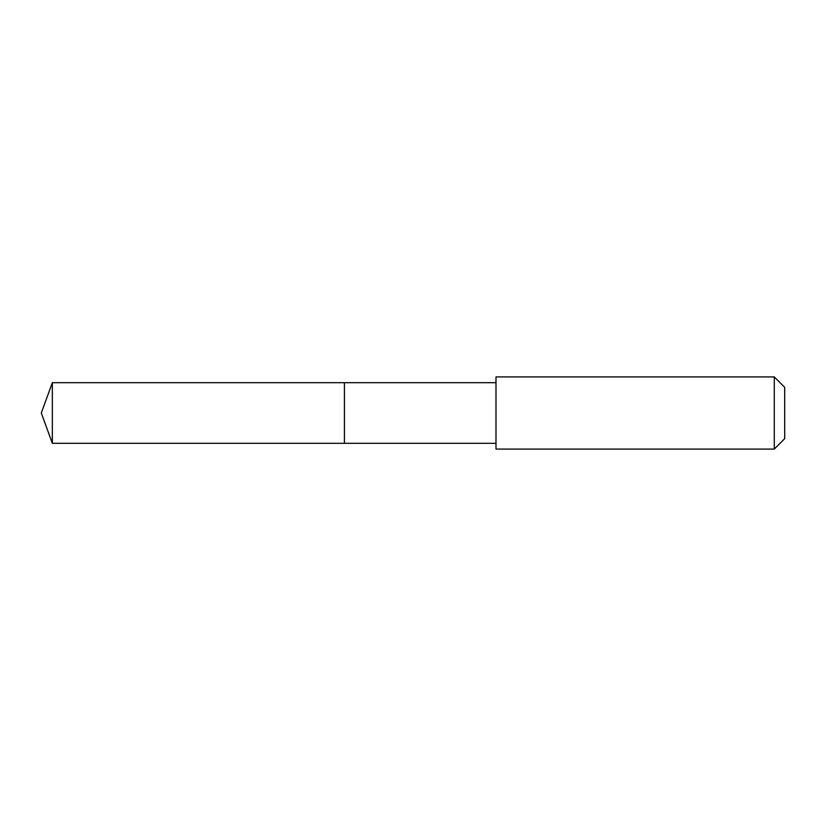<?xml version="1.0" encoding="UTF-8"?>
<svg xmlns="http://www.w3.org/2000/svg" width="826" height="826" viewBox="0 0 826 826"><rect width="100%" height="100%" fill="white"/><g stroke="black" fill="none" stroke-linecap="round" stroke-linejoin="round"><path stroke-width="1.24" d="M344.432 389.118L344.432 382.696L52.337 382.686L52.337 443.314L344.432 443.304L344.432 382.696L495.992 382.696L495.992 443.304L344.432 443.304L344.432 389.118M496.003 376.914L496.003 449.086L774.282 449.086L774.282 376.914L496.003 376.914L495.992 382.696M774.282 376.914L784.7 387.332L784.7 438.668L774.282 449.086M344.432 443.304L52.337 443.314L41.3 413L52.337 443.314M41.3 413L52.337 382.686M495.992 443.304L496.003 449.086"/></g></svg>
